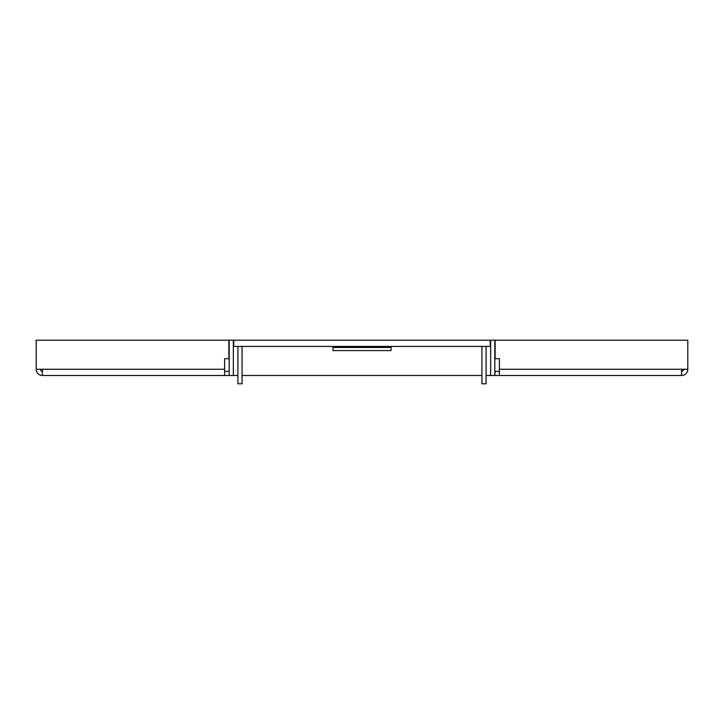 <?xml version="1.0" encoding="UTF-8"?>
<svg xmlns="http://www.w3.org/2000/svg" width="724" height="724" viewBox="0 0 724 724"><rect width="100%" height="100%" fill="white"/><g stroke="black" fill="none" stroke-linecap="round" stroke-linejoin="round"><path stroke-width="1.09" d="M229.191 371.34L229.191 375.484L42.426 375.484L42.426 369.267L36.2 369.267A6.226 6.226 0 0 0 42.426 375.484M499.379 375.484L499.379 369.267L687.8 369.267A6.226 6.226 0 0 1 681.574 375.484L494.809 375.484L495.126 371.34L499.379 371.34M228.875 371.34L224.621 371.34M42.426 369.267L224.621 369.267L224.621 375.484M40.354 369.267A2.072 2.072 0 0 0 42.426 371.34M683.646 369.267A2.072 2.072 0 0 1 681.574 371.34M681.574 369.267L681.574 375.484M687.8 369.267L687.8 340.208L495.126 340.208L495.126 358.679L499.379 358.679L499.379 369.267M224.621 369.267L224.621 358.679L228.875 358.679L228.875 340.208L36.2 340.208L36.2 369.267M490.664 340.208L494.809 340.208L494.809 375.484L486.094 375.484L490.664 375.484L490.664 340.208L229.191 340.208L229.191 375.484L233.336 375.484L233.336 340.208M481.949 375.484L242.051 375.484L481.949 375.484M237.906 375.484L233.336 375.484L237.906 375.484M490.248 340.208L490.248 346.434L233.752 346.434L233.752 340.208M486.094 346.434L486.094 383.792L481.949 383.792L481.949 346.434M242.051 346.434L242.051 383.792L237.906 383.792L237.906 346.434M391.051 347.475L391.051 350.588L332.95 350.588L332.95 347.475L391.051 347.475L391.051 346.434M332.95 346.434L332.95 347.475"/></g></svg>
